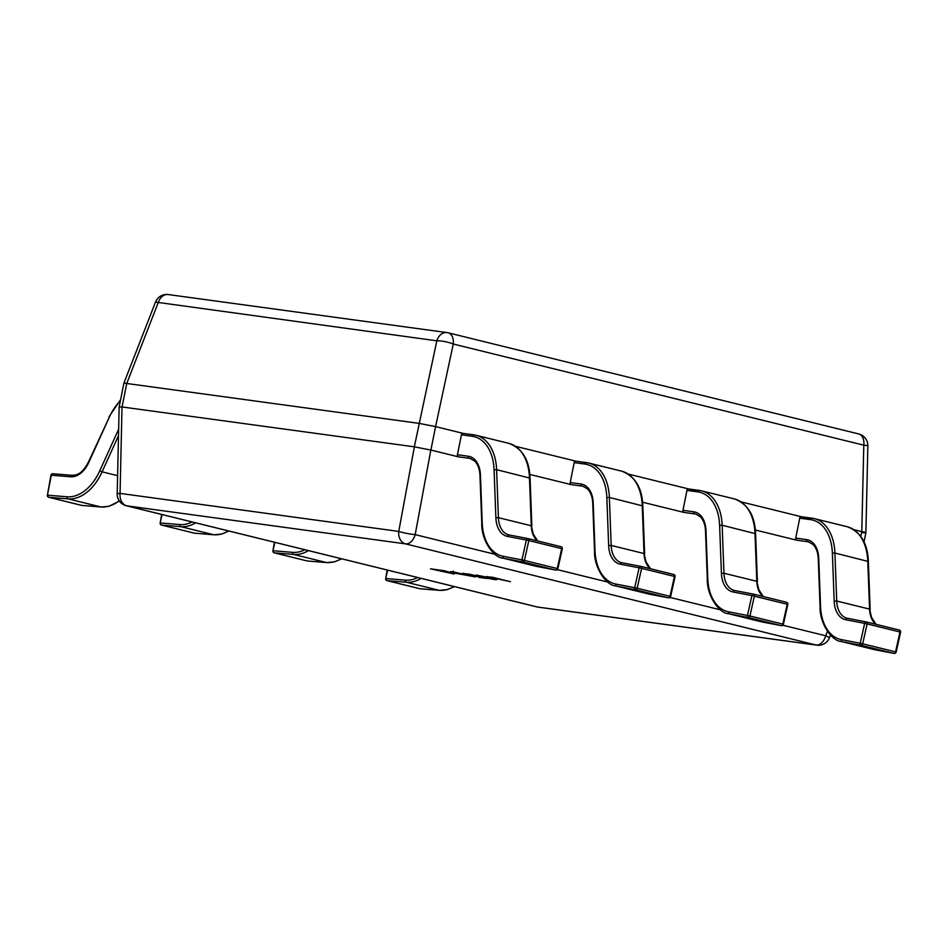<?xml version="1.0" encoding="UTF-8"?>
<svg xmlns="http://www.w3.org/2000/svg" width="948" height="948" viewBox="0 0 948 948"><rect width="100%" height="100%" fill="white"/><g stroke="black" fill="none" stroke-linecap="round" stroke-linejoin="round"><path stroke-width="1.42" d="M120.408 400.755A46.12 29.791 -76.2 0 0 109.257 417.298L88.875 462.257A25.75 16.637 103.8 0 1 70.602 476.797L51.358 475.221L47.4 495.223A1.801 1.801 0 0 0 48.739 497.285A1.801 1.161 -76.2 0 0 48.822 497.297A1.801 1.161 -76.2 0 0 48.858 497.297L81.706 505.391L100.95 506.979A47.91 30.952 -76.2 0 0 119.211 500.781M70.602 476.797A1.801 1.363 -85.3 0 1 72.084 475.339L52.839 473.751A1.801 1.363 -85.3 0 0 51.358 475.221L50.931 475.232A1.801 1.801 0 0 1 52.839 473.751A1.801 1.363 -85.3 0 1 53.005 473.787L71.918 475.339M162.084 514.563L160.165 523.012A1.801 1.801 0 0 0 161.504 525.062A1.801 1.161 -76.2 0 0 161.587 525.085A1.801 1.161 -76.2 0 0 161.622 525.085L194.482 533.179L213.715 534.767A47.91 30.952 -76.2 0 0 228.515 530.927M274.861 542.351L272.929 550.788A1.801 1.801 0 0 0 274.268 552.85A1.801 1.161 -76.2 0 0 274.351 552.862A1.801 1.161 -76.2 0 0 274.387 552.874L307.247 560.967L326.479 562.543A47.91 30.952 -76.2 0 0 341.28 558.716M387.625 570.127L385.694 578.576A1.801 1.801 0 0 0 387.033 580.638A1.801 1.161 -76.2 0 0 387.116 580.65L420.011 588.744L439.244 590.331A47.91 30.952 -76.2 0 0 454.045 586.492M555.824 570.08A1.801 1.375 -79.1 0 1 555.777 570.068A1.801 1.801 0 0 0 557.862 568.705L557.258 568.527A1.801 1.161 103.8 0 1 555.765 570.068A1.801 1.161 103.8 0 1 555.718 570.068L522.869 561.963L504.028 558.36A47.91 30.952 103.8 0 1 503.009 558.135L535.869 566.229A47.91 30.952 -76.2 0 0 536.888 566.454L504.028 558.36A1.801 1.375 100.9 0 1 503.092 556.275L521.921 559.889L526.365 540.016L507.536 536.414A25.75 16.637 103.8 0 1 495.887 517.786L494.074 469.793A46.12 29.791 -76.2 0 0 472.187 436.281L461.427 434.812A1.801 1.363 -82.2 0 1 463.11 433.39L473.656 434.824M463.062 433.366L435.582 426.6L430.902 450.063L458.429 456.841A1.801 1.363 -82.2 0 1 457.446 454.756L461.427 434.812M528.842 540.561L526.365 540.016A1.801 1.375 100.9 0 1 528.083 538.594A1.801 1.161 103.8 0 1 528.131 538.606A1.801 1.161 103.8 0 1 528.854 540.502A1.801 1.161 103.8 0 1 528.842 540.561L524.398 560.434L521.921 559.889A1.801 1.375 100.9 0 0 522.869 561.963A1.801 1.161 103.8 0 1 522.869 561.963A1.801 1.161 103.8 0 0 524.398 560.434L557.258 568.527L561.69 548.655L528.842 540.561M557.862 568.705L562.306 548.833L561.69 548.655A1.801 1.161 103.8 0 0 561.702 548.596A1.801 1.161 103.8 0 0 560.979 546.7L528.131 538.606A1.801 1.801 0 0 0 528.036 538.582L509.206 534.968A1.801 1.375 100.9 0 0 507.536 536.414M668.589 597.868A1.801 1.375 -79.1 0 1 668.541 597.856A1.801 1.801 0 0 0 670.627 596.482L670.023 596.316A1.801 1.161 103.8 0 1 668.53 597.856A1.801 1.161 103.8 0 1 668.482 597.844L635.634 589.751L616.804 586.137A47.91 30.952 103.8 0 1 615.785 585.923L648.633 594.017A47.91 30.952 -76.2 0 0 649.653 594.23L616.804 586.137A1.801 1.375 100.9 0 1 615.856 584.063L634.698 587.665L639.13 567.805L620.3 564.19A25.75 16.637 103.8 0 1 608.652 545.574L606.839 497.582A46.12 29.791 -76.2 0 0 584.952 464.07L574.192 462.6A1.801 1.363 -82.2 0 1 575.874 461.166L515.534 446.307M529.802 474.438L571.194 484.629A1.801 1.363 -82.2 0 1 570.21 482.544L574.192 462.6M641.606 568.35L639.13 567.805A1.801 1.375 100.9 0 1 640.86 566.383A1.801 1.161 103.8 0 1 640.895 566.383L673.708 574.476A1.801 1.161 103.8 0 1 673.744 574.476A1.801 1.161 103.8 0 1 674.466 576.384A1.801 1.161 103.8 0 1 674.455 576.443L641.606 568.35L637.163 588.222L634.698 587.665A1.801 1.375 100.9 0 0 635.634 589.751A1.801 1.161 103.8 0 0 635.67 589.763A1.801 1.161 103.8 0 0 637.163 588.222L670.023 596.316L674.455 576.443L675.071 576.621A1.801 1.801 0 0 0 673.744 574.476L640.895 566.383A1.801 1.161 103.8 0 1 641.618 568.29A1.801 1.161 103.8 0 1 641.606 568.35M762.524 622.042A1.801 1.375 -79.1 0 1 762.465 622.03L781.306 625.644A1.801 1.375 -79.1 0 1 781.306 625.644A1.801 1.801 0 0 0 783.392 624.27L782.787 624.092A1.801 1.161 103.8 0 1 781.294 625.633L748.399 617.539L729.569 613.925A47.91 30.952 103.8 0 1 728.55 613.7L761.398 621.793A47.91 30.952 -76.2 0 0 762.417 622.018L729.569 613.925A1.801 1.375 100.9 0 1 728.621 611.839L747.462 615.453L751.894 595.593L733.065 591.979A25.75 16.637 103.8 0 1 721.416 573.362L719.615 525.37A46.12 29.791 -76.2 0 0 697.716 491.858L686.956 490.389A1.801 1.363 -82.2 0 1 688.639 488.955L699.186 490.389M642.566 502.215L683.958 512.418A1.801 1.363 -82.2 0 1 682.975 510.32L686.956 490.389M783.392 624.27L787.835 604.397L751.894 595.593A1.801 1.375 100.9 0 1 753.565 594.147L734.783 590.557A1.801 1.375 100.9 0 0 733.065 591.979M749.927 615.999L747.462 615.453A1.801 1.375 100.9 0 0 748.399 617.539A1.801 1.161 103.8 0 0 748.434 617.539A1.801 1.161 103.8 0 0 749.927 615.999L782.787 624.092L787.219 604.231A1.801 1.161 103.8 0 0 787.231 604.172A1.801 1.161 103.8 0 0 786.508 602.264A1.801 1.161 103.8 0 1 786.508 602.264L753.66 594.171A1.801 1.161 103.8 0 1 754.383 596.079A1.801 1.161 103.8 0 1 754.371 596.138L749.927 615.999M894.118 653.433A1.801 1.375 -79.1 0 1 894.071 653.421A1.801 1.801 0 0 0 896.156 652.058L895.552 651.88A1.801 1.161 103.8 0 1 894.059 653.421A1.801 1.161 103.8 0 1 894.011 653.409L861.163 645.315L842.334 641.713A47.91 30.952 103.8 0 1 841.314 641.488L874.163 649.581A47.91 30.952 -76.2 0 0 875.182 649.807L842.334 641.713A1.801 1.375 100.9 0 1 841.386 639.627L860.227 643.242L864.659 623.369L845.829 619.755A25.75 16.637 103.8 0 1 834.181 601.139L832.38 553.146A46.12 29.791 -76.2 0 0 810.493 519.634L799.721 518.165A1.801 1.363 -82.2 0 1 801.404 516.743L811.95 518.177M755.343 530.003L796.723 540.194A1.801 1.363 -82.2 0 1 795.739 538.109L799.721 518.165M867.136 623.914L864.659 623.369A1.801 1.375 100.9 0 1 866.389 621.947A1.801 1.161 103.8 0 1 866.425 621.959A1.801 1.161 103.8 0 1 867.147 623.855A1.801 1.161 103.8 0 1 867.136 623.914L862.692 643.787L860.227 643.242A1.801 1.375 100.9 0 0 861.163 645.315A1.801 1.161 103.8 0 0 861.199 645.327A1.801 1.161 103.8 0 0 862.692 643.787L895.552 651.88L899.984 632.008L867.136 623.914M896.156 652.058L900.6 632.186L899.984 632.008A1.801 1.161 103.8 0 0 899.996 631.949A1.801 1.161 103.8 0 0 899.273 630.053L866.425 621.959A1.801 1.801 0 0 0 866.33 621.935L847.5 618.321A1.801 1.375 100.9 0 0 845.829 619.755M491.739 578.955C495.069 579.358 494.548 579.015 490.175 577.936L476.121 575.033L492.095 578.173C497.641 579.572 498.186 579.986 493.707 579.429L486.999 578.173L493.967 579.098L494.204 577.924M496.764 579.631L493.766 579.145M453.665 572L475.612 576.941L454.578 573.125C449.186 571.751 448.878 571.371 453.665 572L450.241 571.774M454.222 574.026L430.463 568.824L444.351 570.72L454.293 573.706M462.802 573.457L469.106 574.097L486.869 578.481L478.989 577.403L482.852 577.711L462.849 573.244M486.81 576.728L492.747 577.32L510.498 581.705L486.857 576.526M860.808 536.509L861.791 531.615L853.828 529.659M810.706 519.03L741.063 501.871M697.941 491.242L628.299 474.083M419.016 423.365L126.748 383.49L122.067 406.953L414.323 446.828L436.827 340.818L155.508 302.08L123.939 383.039L119.14 407.095L122.008 406.953L120.064 493.398A11.98 0.782 -178.7 0 0 117.185 493.849L119.14 407.095M430.902 450.063L414.323 446.828M861.791 531.615L863.794 445.181L453.274 344.029A11.98 2.69 -167.9 0 0 436.827 340.818A11.98 9.125 97.8 0 1 446.97 332.582A11.98 9.125 97.8 0 1 447.693 332.712A11.98 7.738 -76.2 0 1 448.214 332.819L858.746 433.959A11.98 7.738 -76.2 0 1 863.794 445.181A11.98 0.782 -178.7 0 1 867.847 445.868A11.98 11.98 0 0 0 858.746 433.959M126.748 383.49L158.15 302.803A11.98 9.125 -82.2 0 1 168.282 294.555L446.97 332.582A11.98 11.98 0 0 1 448.214 332.819A11.98 7.738 -76.2 0 1 453.274 344.029L435.582 426.6M864.007 542.066L865.903 532.622L867.847 445.868M863.035 532.752C867.112 532.847 866.709 532.48 861.851 531.627M435.523 426.588L419.075 423.377M830.495 635.148L829.536 637.637L825.708 635.776L827.414 631.404M126.688 383.478L123.939 383.039M430.83 450.051L415.188 534.625A11.98 1.458 -169.5 0 1 398.752 531.413L414.383 446.84M447.041 571.857L441.898 571.146L453.156 573.635L447.101 571.549M455.597 572.26L455.561 572.462C451.864 571.988 452.208 572.296 456.592 573.386L471.594 576.183L452.943 572.272L453.168 571.099M48.336 497.036A1.801 1.161 -76.2 0 0 48.739 497.285L81.587 505.379A1.801 1.161 -76.2 0 0 81.67 505.391A1.801 1.161 -76.2 0 0 81.706 505.391A1.801 1.363 -85.3 0 0 82.038 505.426M81.516 505.355A1.801 1.161 -76.2 0 0 81.587 505.379A1.801 1.801 0 0 0 81.872 505.426L101.116 507.002A1.801 1.363 -85.3 0 1 100.95 506.979L68.102 498.885L48.858 497.297A1.801 1.363 94.7 0 1 47.838 495.212L67.071 496.788A46.12 29.791 -76.2 0 0 99.801 470.753L118.642 429.195M118.5 435.653L102.1 471.831L117.599 475.659M99.801 470.753L102.1 471.831A47.91 30.952 103.8 0 1 68.102 498.885A1.801 1.363 94.7 0 1 67.071 496.788M109.257 417.298L88.567 461.854C81.836 474.747 76.433 474.344 75.804 474.924L72.084 475.339A1.801 1.363 -85.3 0 1 72.249 475.363M101.294 507.002A1.801 1.363 -85.3 0 1 101.116 507.002L109.008 506.256L119.412 501.065M161.101 524.825A1.801 1.161 -76.2 0 0 161.504 525.062L194.364 533.155A1.801 1.161 -76.2 0 0 194.435 533.179A1.801 1.161 -76.2 0 0 194.482 533.179A1.801 1.363 -85.3 0 0 194.802 533.203M194.281 533.131A1.801 1.161 -76.2 0 0 194.364 533.155A1.801 1.801 0 0 0 194.636 533.203L213.881 534.791A1.801 1.363 -85.3 0 1 213.715 534.767L180.867 526.673L161.622 525.085A1.801 1.363 94.7 0 1 160.603 522.988L179.847 524.576A46.12 29.791 -76.2 0 0 192.124 521.957M195.655 522.834A47.91 30.952 103.8 0 1 180.867 526.673A1.801 1.363 94.7 0 1 179.847 524.576M214.058 534.791A1.801 1.363 -85.3 0 1 213.881 534.791L221.773 534.032L228.895 531.022M273.877 552.613A1.801 1.161 -76.2 0 0 274.268 552.85L307.128 560.943A1.801 1.161 -76.2 0 0 307.199 560.955A1.801 1.161 -76.2 0 0 307.247 560.967A1.801 1.363 -85.3 0 0 307.567 560.991M307.045 560.92A1.801 1.161 -76.2 0 0 307.128 560.943A1.801 1.801 0 0 0 307.401 560.991L326.645 562.579A1.801 1.363 -85.3 0 1 326.479 562.543L293.631 554.45L274.387 552.874A1.801 1.363 94.7 0 1 273.368 550.776L292.612 552.364A46.12 29.791 -76.2 0 0 304.889 549.745M308.42 550.622A47.91 30.952 103.8 0 1 293.631 554.45A1.801 1.363 94.7 0 1 292.612 552.364M326.823 562.567A1.801 1.363 -85.3 0 1 326.645 562.579L334.549 561.82L341.659 558.81M386.642 580.389A1.801 1.161 -76.2 0 0 387.033 580.638L419.893 588.732A1.801 1.161 -76.2 0 0 419.964 588.744A1.801 1.161 -76.2 0 0 420.011 588.744A1.801 1.363 -85.3 0 0 420.343 588.779M419.81 588.708A1.801 1.161 -76.2 0 0 419.893 588.732A1.801 1.801 0 0 0 420.177 588.779L439.41 590.355A1.801 1.363 -85.3 0 1 439.244 590.331L406.396 582.238L387.151 580.65A1.801 1.161 -76.2 0 0 387.151 580.65A1.801 1.363 94.7 0 1 386.132 578.564L405.377 580.14A46.12 29.791 -76.2 0 0 417.653 577.533M421.185 578.399A47.91 30.952 103.8 0 1 406.396 582.238A1.801 1.363 94.7 0 1 405.377 580.14M439.599 590.355A1.801 1.363 -85.3 0 1 439.41 590.355L447.314 589.609L454.424 586.587M528.166 538.618L560.943 546.688A1.801 1.161 103.8 0 1 560.979 546.7A1.801 1.801 0 0 1 562.306 548.833M472.187 436.281A1.801 1.363 97.8 0 1 473.87 434.848A47.91 30.952 103.8 0 1 475.967 435.251A47.91 30.952 103.8 0 1 496.61 469.675L498.423 517.667A23.961 15.476 -76.2 0 0 508.744 534.873L509.206 534.968A1.801 1.375 100.9 0 1 509.254 534.98L527.977 538.571M536.888 566.454L555.718 570.068A1.801 1.375 -79.1 0 0 555.777 570.068L536.935 566.466A1.801 1.375 -79.1 0 1 536.888 566.454M495.887 517.786L498.423 517.667L531.271 525.761L529.47 477.768A47.91 30.952 -76.2 0 0 508.815 443.344C522.312 448.38 529.387 459.981 530.062 478.148L496.61 469.675L494.074 469.793M537.516 540.917A23.961 15.476 103.8 0 1 531.271 525.761L533.286 534.103L537.741 540.976M457.446 454.756L468.205 456.225A25.75 16.637 103.8 0 1 480.435 474.936L482.236 522.929A46.12 29.791 -76.2 0 0 503.092 556.275M480.435 474.936L479.961 475.339C479.712 469.272 477.982 464.544 474.782 461.143L470.232 458.512A23.961 15.476 -76.2 0 0 469.189 458.311L458.429 456.841M471.192 458.808L469.189 458.311A1.801 1.363 97.8 0 1 468.205 456.225M482.236 522.929L481.774 523.332C481.086 539.424 493.221 557.756 503.009 558.135M536.995 566.477A1.801 1.375 -79.1 0 1 536.935 566.466L535.869 566.229M584.952 464.07A1.801 1.363 97.8 0 1 586.634 462.636A47.91 30.952 103.8 0 1 588.732 463.039A47.91 30.952 103.8 0 1 609.374 497.451L611.187 545.444A23.961 15.476 -76.2 0 0 621.509 562.662A23.961 15.476 -76.2 0 0 621.924 562.745A1.801 1.375 100.9 0 1 622.018 562.768L640.741 566.359M649.759 594.254A1.801 1.375 -79.1 0 1 649.7 594.242L668.482 597.844A1.801 1.375 -79.1 0 0 668.541 597.856L649.7 594.242A1.801 1.375 -79.1 0 1 649.653 594.23L648.633 594.017M608.652 545.574L611.187 545.444L644.036 553.537L642.234 505.545A47.91 30.952 -76.2 0 0 621.58 471.132C635.077 476.169 642.152 487.77 642.827 505.936L609.374 497.451L606.839 497.582M650.281 568.705A23.961 15.476 103.8 0 1 644.036 553.537L646.05 561.88L650.506 568.753M570.21 482.544L580.97 484.013A25.75 16.637 103.8 0 1 593.199 502.724L595 550.717A46.12 29.791 -76.2 0 0 615.856 584.063M593.199 502.724L592.725 503.115C592.476 497.06 590.746 492.332 587.547 488.919L582.996 486.3A23.961 15.476 -76.2 0 0 581.954 486.099L571.194 484.629M583.956 486.597L581.954 486.099A1.801 1.363 97.8 0 1 580.97 484.013M575.874 461.166L586.421 462.612M621.509 562.662L621.971 562.756A1.801 1.375 100.9 0 0 620.3 564.19M595 550.717L594.538 551.108C593.851 567.212 605.985 585.544 615.785 585.923M753.696 594.183L786.473 602.253A1.801 1.801 0 0 1 787.835 604.397M761.398 621.793L762.465 622.03A1.801 1.375 -79.1 0 1 762.417 622.018L781.247 625.633A1.801 1.161 103.8 0 1 781.247 625.633A1.801 1.375 -79.1 0 0 781.306 625.644M697.716 491.858A1.801 1.363 97.8 0 1 699.411 490.424A47.91 30.952 103.8 0 1 701.496 490.815A47.91 30.952 103.8 0 1 722.151 525.239L723.952 573.232A23.961 15.476 -76.2 0 0 734.273 590.438A23.961 15.476 -76.2 0 0 734.688 590.533M721.416 573.362L723.952 573.232L756.8 581.325L754.999 533.333A47.91 30.952 -76.2 0 0 734.345 498.909C747.842 503.945 754.916 515.558 755.592 533.724L722.151 525.239L719.615 525.37M763.045 596.482A23.961 15.476 103.8 0 1 756.8 581.325L758.815 589.668L763.27 596.541M682.975 510.32L693.735 511.79A25.75 16.637 103.8 0 1 705.964 530.513L707.765 578.505A46.12 29.791 -76.2 0 0 728.621 611.839M705.964 530.513L705.502 530.904C705.241 524.848 703.511 520.108 700.311 516.707L695.761 514.077A23.961 15.476 -76.2 0 0 694.718 513.887L683.958 512.418M696.721 514.373L694.718 513.887A1.801 1.363 97.8 0 1 693.735 511.79M707.765 578.505L707.303 578.896C706.615 595 718.762 613.332 728.55 613.7M753.565 594.147A1.801 1.801 0 0 1 753.66 594.171A1.801 1.161 103.8 0 0 753.624 594.159A1.801 1.375 100.9 0 0 753.565 594.147L734.273 590.438M866.46 621.971L899.237 630.041A1.801 1.161 103.8 0 1 899.273 630.053A1.801 1.801 0 0 1 900.6 632.186M810.493 519.634A1.801 1.363 97.8 0 1 812.175 518.201A47.91 30.952 103.8 0 1 814.261 518.603A47.91 30.952 103.8 0 1 834.915 553.028L836.717 601.02A23.961 15.476 -76.2 0 0 847.038 618.226L847.5 618.321A1.801 1.375 100.9 0 1 847.548 618.333L866.282 621.924M875.182 649.807L894.011 653.409A1.801 1.375 -79.1 0 0 894.071 653.421L875.241 649.818A1.801 1.375 -79.1 0 1 875.182 649.807M834.181 601.139L836.717 601.02L869.565 609.114L867.764 561.121A47.91 30.952 -76.2 0 0 847.109 526.697C860.606 531.733 867.681 543.334 868.356 561.5L834.915 553.028L832.38 553.146M875.81 624.27A23.961 15.476 103.8 0 1 869.565 609.114L871.591 617.456L876.035 624.329M795.739 538.109L806.499 539.578A25.75 16.637 103.8 0 1 818.728 558.289L820.53 606.282A46.12 29.791 -76.2 0 0 841.386 639.627M818.728 558.289L818.266 558.692C818.005 552.625 816.275 547.897 813.076 544.496L808.525 541.865A23.961 15.476 -76.2 0 0 807.483 541.663L796.723 540.194M809.485 542.161L807.483 541.663A1.801 1.363 97.8 0 1 806.499 539.578M820.53 606.282L820.067 606.684C819.38 622.777 831.526 641.109 841.314 641.488M875.288 649.818A1.801 1.375 -79.1 0 1 875.241 649.818L874.163 649.581M782.847 625.218L825.708 635.776A11.98 7.738 -76.2 0 1 816.027 645.007L405.507 543.868L126.819 505.841L537.338 606.993L816.027 645.007A11.98 9.125 97.8 0 0 816.749 645.15A11.98 11.98 0 0 0 829.536 637.637M117.185 493.849A11.98 11.98 0 0 0 126.297 505.746A11.98 7.738 -76.2 0 0 126.819 505.841A11.98 9.125 97.8 0 1 120.064 493.398L398.752 531.413A11.98 9.125 -82.2 0 0 405.507 543.868A11.98 7.738 -76.2 0 0 415.188 534.625L495.057 554.307M557.317 569.641L607.822 582.084M670.082 597.43L720.587 609.872M538.073 607.135A11.98 9.125 -82.2 0 1 537.338 606.993A11.98 7.738 -76.2 0 1 536.817 606.886A11.98 11.98 0 0 0 538.073 607.135L816.749 645.15M120.621 399.653L108.949 416.883M47.4 495.223L50.931 475.232M160.165 523.012L161.67 514.456M272.929 550.788L274.434 542.244M385.694 578.576L387.199 570.032M463.003 433.366L475.967 435.251L508.815 443.344M479.961 475.339L481.774 523.332M530.062 478.148L531.864 526.14M575.768 461.143L588.732 463.039L621.58 471.132M592.725 503.115L594.538 551.108M621.971 562.756L640.801 566.371A1.801 1.801 0 0 1 640.895 566.383M642.827 505.936L644.628 553.928M670.627 596.482L675.071 576.621M688.532 488.931L701.496 490.815L734.345 498.909M705.502 530.904L707.303 578.896M755.592 533.724L757.393 581.716M801.297 516.719L814.261 518.603L847.109 526.697M818.266 558.692L820.067 606.684M868.356 561.5L870.157 609.493M168.282 294.555A11.98 11.98 0 0 0 155.508 302.08M126.297 505.746L536.817 606.886"/></g></svg>
